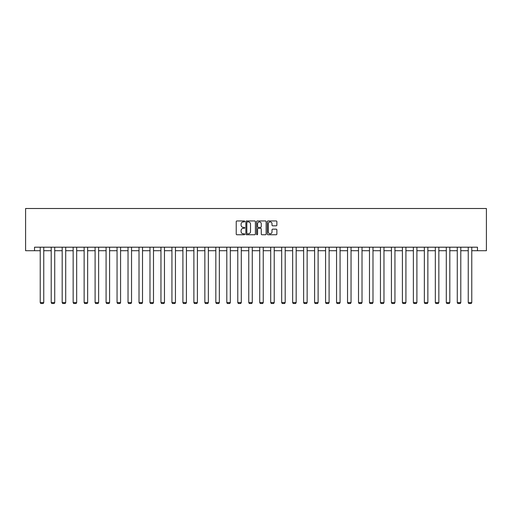 <?xml version="1.0" encoding="UTF-8"?>
<svg xmlns="http://www.w3.org/2000/svg" width="512" height="512" viewBox="0 0 512 512"><rect width="100%" height="100%" fill="white"/><g stroke="black" fill="none" stroke-linecap="round" stroke-linejoin="round"><path stroke-width="0.77" d="M244.742 221.434A0.486 0.486 0 0 0 244.262 220.947L236.922 220.947A0.691 0.691 0 0 0 236.23 221.638L236.23 234.067A0.691 0.691 0 0 0 236.922 234.758L244.262 234.758A0.486 0.486 0 0 0 244.742 234.272A0.486 0.486 0 0 0 244.262 233.792L243.309 233.792A2.208 2.208 0 0 1 241.101 231.584L241.101 230.547A2.208 2.208 0 0 1 243.309 228.333L244.262 228.333A0.486 0.486 0 0 0 244.742 227.853A0.486 0.486 0 0 0 244.262 227.366L243.309 227.366A2.208 2.208 0 0 1 241.101 225.158L241.101 224.122A2.208 2.208 0 0 1 243.309 221.914L244.262 221.914A0.486 0.486 0 0 0 244.742 221.434M276.179 225.818A0.691 0.691 0 0 0 276.87 225.126L276.87 221.638A0.691 0.691 0 0 0 276.179 220.947L268.032 220.947A0.691 0.691 0 0 0 267.341 221.638L267.341 234.067A0.691 0.691 0 0 0 268.032 234.758L276.179 234.758A0.691 0.691 0 0 0 276.87 234.067L276.87 229.856A0.691 0.691 0 0 0 276.179 229.165L272.691 229.165A0.691 0.691 0 0 0 272.006 229.856L272.006 231.942A1.85 1.85 0 0 1 270.157 233.792A1.85 1.85 0 0 1 268.307 231.942L268.307 223.763A1.85 1.85 0 0 1 270.157 221.914A1.85 1.85 0 0 1 272.006 223.763L272.006 225.126A0.691 0.691 0 0 0 272.691 225.818L276.179 225.818M34.534 250.714L34.534 247.2L477.466 247.2L477.466 250.714L486.4 250.714L486.4 208.506L25.6 208.506L25.6 250.714L40.23 250.714M255.398 221.638A0.691 0.691 0 0 0 254.707 220.947L246.56 220.947A0.691 0.691 0 0 0 245.869 221.638L245.869 234.067A0.691 0.691 0 0 0 246.56 234.758L254.707 234.758A0.691 0.691 0 0 0 255.398 234.067L255.398 221.638M257.293 220.947L265.44 220.947A0.691 0.691 0 0 1 266.131 221.638L266.131 234.067A0.691 0.691 0 0 1 265.44 234.758L261.958 234.758A0.691 0.691 0 0 1 261.267 234.067L261.267 229.024A0.691 0.691 0 0 0 260.576 228.333L258.259 228.333A0.691 0.691 0 0 0 257.568 229.024L257.568 234.272A0.486 0.486 0 0 1 257.088 234.758A0.486 0.486 0 0 1 256.602 234.272L256.602 221.638A0.691 0.691 0 0 1 257.293 220.947M43.75 250.714L51.206 250.714M54.726 250.714L62.182 250.714M65.702 250.714L73.158 250.714M76.672 250.714L84.134 250.714M87.648 250.714L95.104 250.714M98.624 250.714L106.08 250.714M109.6 250.714L117.056 250.714M120.576 250.714L128.032 250.714M131.552 250.714L139.008 250.714M142.522 250.714L149.984 250.714M153.498 250.714L160.954 250.714M164.474 250.714L171.93 250.714M175.45 250.714L182.906 250.714M186.426 250.714L193.882 250.714M197.395 250.714L204.858 250.714M208.371 250.714L215.827 250.714M219.347 250.714L226.803 250.714M230.323 250.714L237.779 250.714M241.299 250.714L248.755 250.714M252.269 250.714L259.731 250.714M263.245 250.714L270.701 250.714M274.221 250.714L281.677 250.714M285.197 250.714L292.653 250.714M296.173 250.714L303.629 250.714M307.142 250.714L314.605 250.714M318.118 250.714L325.574 250.714M329.094 250.714L336.55 250.714M340.07 250.714L347.526 250.714M351.046 250.714L358.502 250.714M362.016 250.714L369.478 250.714M372.992 250.714L380.448 250.714M383.968 250.714L391.424 250.714M394.944 250.714L402.4 250.714M405.92 250.714L413.376 250.714M416.896 250.714L424.352 250.714M427.866 250.714L435.328 250.714M438.842 250.714L446.298 250.714M449.818 250.714L457.274 250.714M460.794 250.714L468.25 250.714M471.77 250.714L477.466 250.714M247.315 221.914A0.486 0.486 0 0 0 246.835 222.4L246.835 233.306A0.486 0.486 0 0 0 247.315 233.792L248.32 233.792A2.208 2.208 0 0 0 250.528 231.584L250.528 224.122A2.208 2.208 0 0 0 248.32 221.914L247.315 221.914M261.267 223.795A1.85 1.85 0 0 0 259.418 221.946A1.85 1.85 0 0 0 257.568 223.795L257.568 226.682A0.691 0.691 0 0 0 258.259 227.366L260.576 227.366A0.691 0.691 0 0 0 261.267 226.682L261.267 223.795M43.75 247.2L43.75 302.579L40.23 302.579L40.23 247.2M43.75 302.579L43.226 303.494L40.762 303.494L40.23 302.579M54.726 247.2L54.726 302.579L51.206 302.579L51.206 247.2M54.726 302.579L54.195 303.494L51.738 303.494L51.206 302.579M65.702 247.2L65.702 302.579L62.182 302.579L62.182 247.2M65.702 302.579L65.171 303.494L62.707 303.494L62.182 302.579M76.672 247.2L76.672 302.579L73.158 302.579L73.158 247.2M76.672 302.579L76.147 303.494L73.683 303.494L73.158 302.579M87.648 247.2L87.648 302.579L84.134 302.579L84.134 247.2M87.648 302.579L87.123 303.494L84.659 303.494L84.134 302.579M98.624 247.2L98.624 302.579L95.104 302.579L95.104 247.2M98.624 302.579L98.099 303.494L95.635 303.494L95.104 302.579M109.6 247.2L109.6 302.579L106.08 302.579L106.08 247.2M109.6 302.579L109.069 303.494L106.611 303.494L106.08 302.579M120.576 247.2L120.576 302.579L117.056 302.579L117.056 247.2M120.576 302.579L120.045 303.494L117.587 303.494L117.056 302.579M131.552 247.2L131.552 302.579L128.032 302.579L128.032 247.2M131.552 302.579L131.021 303.494L128.557 303.494L128.032 302.579M142.522 247.2L142.522 302.579L139.008 302.579L139.008 247.2M142.522 302.579L141.997 303.494L139.533 303.494L139.008 302.579M153.498 247.2L153.498 302.579L149.984 302.579L149.984 247.2M153.498 302.579L152.973 303.494L150.509 303.494L149.984 302.579M164.474 247.2L164.474 302.579L160.954 302.579L160.954 247.2M164.474 302.579L163.942 303.494L161.485 303.494L160.954 302.579M175.45 247.2L175.45 302.579L171.93 302.579L171.93 247.2M175.45 302.579L174.918 303.494L172.461 303.494L171.93 302.579M186.426 247.2L186.426 302.579L182.906 302.579L182.906 247.2M186.426 302.579L185.894 303.494L183.43 303.494L182.906 302.579M197.395 247.2L197.395 302.579L193.882 302.579L193.882 247.2M197.395 302.579L196.87 303.494L194.406 303.494L193.882 302.579M208.371 247.2L208.371 302.579L204.858 302.579L204.858 247.2M208.371 302.579L207.846 303.494L205.382 303.494L204.858 302.579M219.347 247.2L219.347 302.579L215.827 302.579L215.827 247.2M219.347 302.579L218.822 303.494L216.358 303.494L215.827 302.579M230.323 247.2L230.323 302.579L226.803 302.579L226.803 247.2M230.323 302.579L229.792 303.494L227.334 303.494L226.803 302.579M241.299 247.2L241.299 302.579L237.779 302.579L237.779 247.2M241.299 302.579L240.768 303.494L238.304 303.494L237.779 302.579M252.269 247.2L252.269 302.579L248.755 302.579L248.755 247.2M252.269 302.579L251.744 303.494L249.28 303.494L248.755 302.579M263.245 247.2L263.245 302.579L259.731 302.579L259.731 247.2M263.245 302.579L262.72 303.494L260.256 303.494L259.731 302.579M274.221 247.2L274.221 302.579L270.701 302.579L270.701 247.2M274.221 302.579L273.696 303.494L271.232 303.494L270.701 302.579M285.197 247.2L285.197 302.579L281.677 302.579L281.677 247.2M285.197 302.579L284.666 303.494L282.208 303.494L281.677 302.579M296.173 247.2L296.173 302.579L292.653 302.579L292.653 247.2M296.173 302.579L295.642 303.494L293.178 303.494L292.653 302.579M307.142 247.2L307.142 302.579L303.629 302.579L303.629 247.2M307.142 302.579L306.618 303.494L304.154 303.494L303.629 302.579M318.118 247.2L318.118 302.579L314.605 302.579L314.605 247.2M318.118 302.579L317.594 303.494L315.13 303.494L314.605 302.579M329.094 247.2L329.094 302.579L325.574 302.579L325.574 247.2M329.094 302.579L328.57 303.494L326.106 303.494L325.574 302.579M340.07 247.2L340.07 302.579L336.55 302.579L336.55 247.2M340.07 302.579L339.539 303.494L337.082 303.494L336.55 302.579M351.046 247.2L351.046 302.579L347.526 302.579L347.526 247.2M351.046 302.579L350.515 303.494L348.058 303.494L347.526 302.579M362.016 247.2L362.016 302.579L358.502 302.579L358.502 247.2M362.016 302.579L361.491 303.494L359.027 303.494L358.502 302.579M372.992 247.2L372.992 302.579L369.478 302.579L369.478 247.2M372.992 302.579L372.467 303.494L370.003 303.494L369.478 302.579M383.968 247.2L383.968 302.579L380.448 302.579L380.448 247.2M383.968 302.579L383.443 303.494L380.979 303.494L380.448 302.579M394.944 247.2L394.944 302.579L391.424 302.579L391.424 247.2M394.944 302.579L394.413 303.494L391.955 303.494L391.424 302.579M405.92 247.2L405.92 302.579L402.4 302.579L402.4 247.2M405.92 302.579L405.389 303.494L402.931 303.494L402.4 302.579M416.896 247.2L416.896 302.579L413.376 302.579L413.376 247.2M416.896 302.579L416.365 303.494L413.901 303.494L413.376 302.579M427.866 247.2L427.866 302.579L424.352 302.579L424.352 247.2M427.866 302.579L427.341 303.494L424.877 303.494L424.352 302.579M438.842 247.2L438.842 302.579L435.328 302.579L435.328 247.2M438.842 302.579L438.317 303.494L435.853 303.494L435.328 302.579M449.818 247.2L449.818 302.579L446.298 302.579L446.298 247.2M449.818 302.579L449.293 303.494L446.829 303.494L446.298 302.579M460.794 247.2L460.794 302.579L457.274 302.579L457.274 247.2M460.794 302.579L460.262 303.494L457.805 303.494L457.274 302.579M471.77 247.2L471.77 302.579L468.25 302.579L468.25 247.2M471.77 302.579L471.238 303.494L468.774 303.494L468.25 302.579"/></g></svg>
